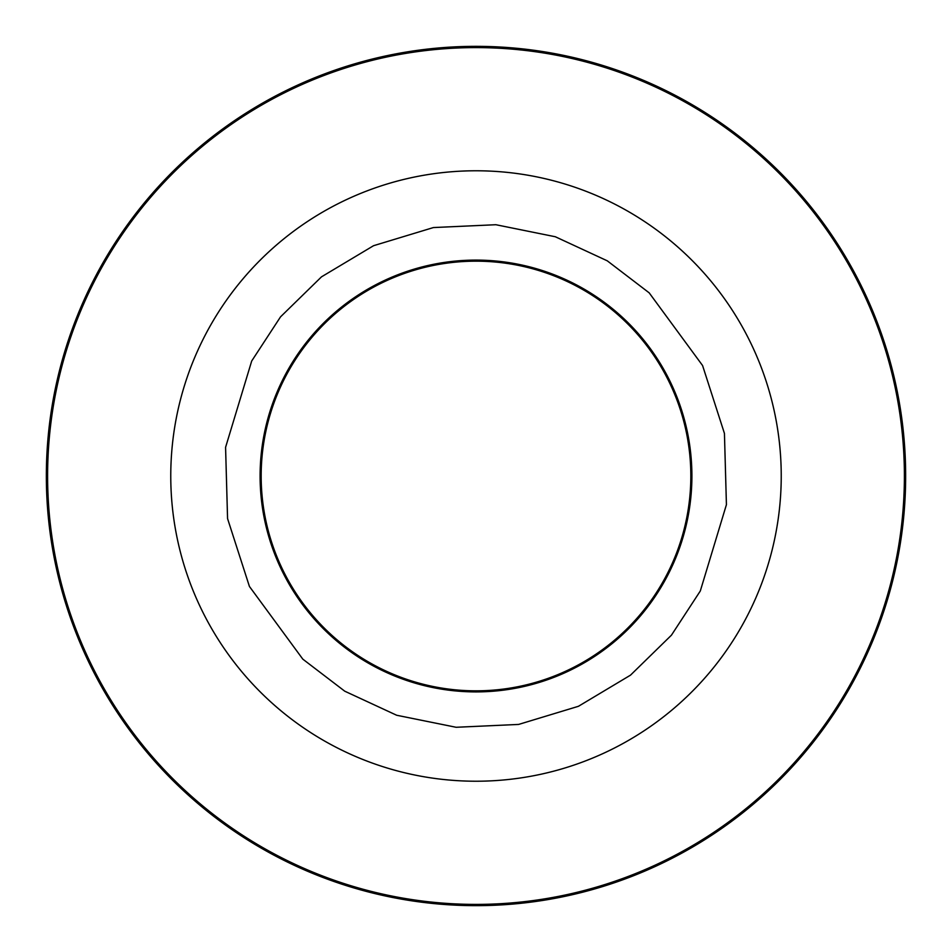 <?xml version="1.0" encoding="UTF-8"?>
<svg xmlns="http://www.w3.org/2000/svg" width="952" height="952" viewBox="0 0 952 952"><rect width="100%" height="100%" fill="white"/><g stroke="black" fill="none" stroke-linecap="round" stroke-linejoin="round"><path stroke-width="1.43" d="M690.831 476A214.831 214.831 0 0 1 476 690.831A214.831 214.831 0 0 1 261.169 476A214.831 214.831 0 0 1 476 261.169A214.831 214.831 0 0 1 690.831 476M260.61 476A215.39 215.39 0 0 0 476 691.39A215.39 215.39 0 0 0 691.39 476A215.39 215.39 0 0 0 476 260.61A215.39 215.39 0 0 0 260.61 476M899.473 403.386A429.661 429.661 0 0 0 403.386 52.527A429.661 429.661 0 0 0 52.527 548.614A429.661 429.661 0 0 0 548.614 899.473A429.661 429.661 0 0 0 899.473 403.386M476 260.098A215.902 215.902 0 0 0 260.098 476A215.902 215.902 0 0 0 476 691.902A215.902 215.902 0 0 0 691.902 476A215.902 215.902 0 0 0 476 260.098M476 47.6A428.4 428.4 0 0 0 53.764 548.4A428.4 428.4 0 0 0 476 904.4A428.4 428.4 0 0 0 898.236 403.6A428.4 428.4 0 0 0 476 47.6M175.156 527.587A305.223 305.223 0 0 1 476 170.777A305.223 305.223 0 0 1 776.844 424.413A305.223 305.223 0 0 1 476 781.223A305.223 305.223 0 0 1 175.156 527.587M227.564 518.602L225.576 447.333L251.697 361.01L280.554 316.826L321.502 276.842L373.565 245.699L433.398 227.564L495.873 224.72L555.325 236.75L607.257 260.812L649.193 292.859L702.576 365.544L724.436 433.398L726.424 504.667L700.303 590.99L671.446 635.174L630.498 675.158L578.435 706.301L518.602 724.436L456.127 727.28L396.675 715.249L344.743 691.188L302.807 659.141L249.424 586.456L227.564 518.602"/></g></svg>
